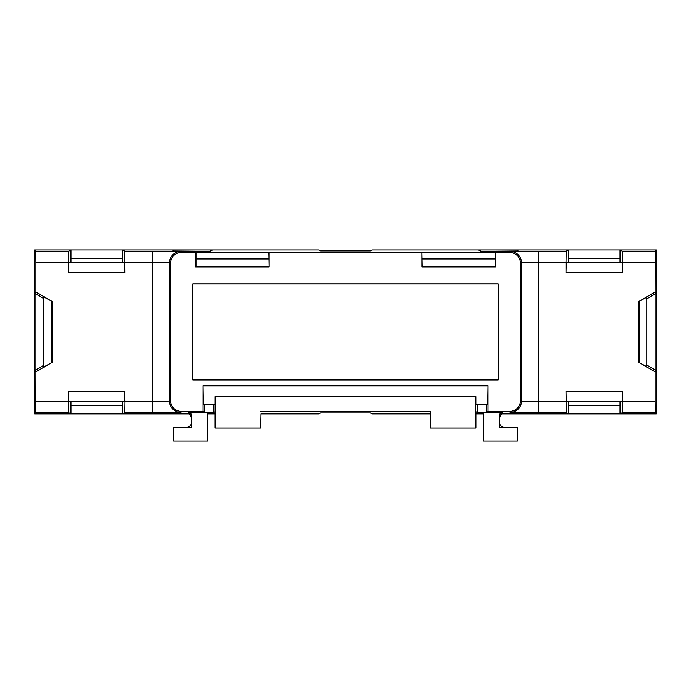 <?xml version="1.0" encoding="UTF-8"?>
<svg xmlns="http://www.w3.org/2000/svg" width="691" height="691" viewBox="0 0 691 691"><rect width="100%" height="100%" fill="white"/><g stroke="black" fill="none" stroke-linecap="round" stroke-linejoin="round"><path stroke-width="1.04" d="M260.999 414.375L260.697 428.04L260.999 414.375M204.605 404.183L204.605 412.354L213.89 412.354L215.126 411.741L215.126 428.04L215.169 396.651L475.831 396.651L475.831 404.183L487.673 404.183L487.976 385.638L203.024 385.638L203.024 411.568L181.629 411.568C174.763 410.886 170.997 407.12 170.323 400.262L170.323 263.608C170.997 256.741 174.763 252.975 181.629 252.301L195.683 252.301L195.683 266.916L269.179 266.916L269.179 252.301L421.821 252.301L421.821 266.916L495.317 266.916L495.317 252.301L509.371 252.301C516.237 252.975 520.003 256.741 520.677 263.608L520.677 400.262C520.003 407.12 516.237 410.886 509.371 411.568L487.976 411.568L486.395 412.354L477.11 412.354L475.874 411.741L475.874 428.04L430.303 428.04L430.303 411.568L260.697 411.568M430.303 411.568L430.303 428.04M190.621 413.909L34.55 413.909L34.55 249.952L318.75 249.952L320.624 250.893L370.376 250.893L372.25 249.952L656.45 249.952L656.45 413.909L500.379 413.909M483.45 413.909L475.84 413.909M430.001 413.909L372.25 413.909L370.376 412.968L320.624 412.968L318.75 413.909L260.999 413.909M215.16 413.909L207.55 413.909M189.533 413.909L191.718 418.375M191.718 421.821A5.658 5.658 0 0 1 186.069 427.479M502.668 412.527L483.45 412.527L483.45 441.048L517.369 441.048L517.369 427.479L499.282 427.479L499.282 415.922C499.498 413.849 500.63 412.717 502.668 412.527L502.668 413.019C500.621 413.218 499.489 414.35 499.282 416.414M568.261 413.909L566.188 412.622L565.989 391.296L566.231 401.316L622.289 401.316L622.289 391.529L566.231 391.529M204.605 412.354L203.024 411.568M181.629 411.568L180.809 412.38A11.306 11.306 -135 0 1 169.502 401.074L125.011 401.316L124.812 412.622L122.739 413.909M207.55 412.527L188.332 412.527C190.396 412.743 191.528 413.874 191.718 415.922L191.718 427.479L173.631 427.479L173.631 441.048L207.55 441.048L207.55 412.527M656.45 413.909L655.163 412.622L655.068 401.316L622.531 401.316L622.332 412.622L620.259 413.909M70.741 413.909L68.668 412.622L35.837 412.622L34.55 413.909M499.282 418.375L501.467 413.909M504.931 427.479A5.658 5.658 0 0 1 499.282 421.821M124.769 401.316L124.769 391.529L68.711 391.529L68.711 401.316L124.769 401.316M70.992 413.788L70.992 405.427L122.488 405.427L122.488 401.316M122.488 405.427L122.488 413.788M125.011 401.316L124.769 391.529M487.976 411.568L487.976 385.638M192.849 379.99L498.151 379.99L498.151 283.871L192.849 283.871L192.849 379.99L498.09 379.929L498.151 283.871M203.024 385.638L203.327 404.183L215.169 404.183L215.169 396.651M213.89 412.354L213.89 404.183M260.697 428.04L215.462 428.04M215.462 396.945L475.538 396.945L475.538 428.04M477.11 404.183L477.11 412.354M486.395 412.354L486.395 404.183M566.188 412.622L538.453 412.622L538.453 401.316L521.498 401.074L520.677 400.262M568.512 413.788L568.512 405.427L620.008 405.427L620.008 401.316M568.512 401.316L568.512 405.427M191.718 416.414C191.528 414.367 190.396 413.235 188.332 413.019L188.332 412.527M656.45 249.952L655.163 251.239L655.068 292.077L655.906 293.537L655.906 370.333L655.068 371.784L655.068 401.316M620.008 413.788L620.008 405.427M622.289 391.529L622.531 401.316M35.837 412.622L35.932 371.784L35.094 370.333L35.094 293.537L35.932 292.077L35.932 262.545L35.837 251.239L34.55 249.952M68.668 412.622L68.711 391.529M70.992 401.316L70.992 405.427M122.739 249.952L124.812 251.239L125.011 272.565L68.469 272.565L68.668 251.239L70.741 249.952M35.932 371.784L52.075 362.464L52.075 301.406L35.932 292.077M125.011 391.296L68.469 391.296M125.011 262.545L169.502 262.787L169.502 401.074L170.323 400.262M487.673 385.941L203.327 385.941M495.317 266.916L495.317 252.301M421.821 266.916L495.024 266.622M421.821 252.301L422.123 266.622M538.453 412.622L510.191 412.38A11.306 11.306 -45 0 0 521.498 401.074L521.498 262.787L565.989 262.545L566.188 251.239L568.261 249.952M517.939 251.014L517.939 249.952L517.939 251.014L481.186 251.334L478.422 249.952M212.578 249.952L209.814 251.334L173.061 251.014L173.061 249.952L173.061 251.014M195.683 252.301L269.179 252.301M422.132 252.146L495.015 252.146M269.179 266.916L268.868 252.146M195.683 266.916L268.877 266.622M195.985 252.146L195.976 266.622M192.849 283.871L192.91 379.929M498.09 283.932L192.91 283.932M622.531 391.296L565.989 391.296M655.068 292.077L638.925 301.406L638.925 362.464L655.068 371.784M620.259 249.952L622.332 251.239L622.531 272.565L565.989 272.565L565.989 262.545M638.925 362.464L646.24 366.411L646.24 297.45L638.925 301.406M646.24 364.744L655.906 370.333M646.24 299.117L655.906 293.537M52.075 301.406L43.291 296.603L43.291 367.258L52.075 362.464M43.291 298.27L35.094 293.537M35.094 370.333L43.291 365.591M68.469 272.565L125.011 272.565M51.842 362.326L51.842 301.535M495.024 258.944L422.123 258.944M566.231 272.332L622.289 272.332L622.289 262.545L566.231 262.545L565.989 272.565M620.008 250.073L620.008 258.434L568.512 258.434L568.512 262.545M568.512 258.434L568.512 250.073M124.769 272.332L124.769 262.545L68.711 262.545L68.711 272.332M122.488 250.073L122.488 258.434L70.992 258.434L70.992 262.545M122.488 262.545L122.488 258.434M268.877 258.944L195.976 258.944M639.158 301.535L639.158 362.326M620.008 262.545L620.008 258.434M70.992 258.434L70.992 250.073M510.191 412.38L509.371 411.568M180.809 412.38L124.812 412.622M655.163 412.622L622.332 412.622M152.547 412.622L152.547 251.239L180.809 251.481L181.629 252.301M565.989 401.316L538.453 401.316L538.453 251.239L566.188 251.239M68.469 401.316L35.932 401.316M35.932 262.545L68.469 262.545M170.323 263.608L169.502 262.787A11.306 11.306 -45 0 1 180.809 251.481M509.371 252.301L510.191 251.481A11.306 11.306 -135 0 1 521.498 262.787L520.677 263.608M124.812 251.239L152.547 251.239M510.191 251.481L538.453 251.239M622.531 262.545L655.068 262.545M655.163 251.239L622.332 251.239M35.837 251.239L68.668 251.239"/></g></svg>
